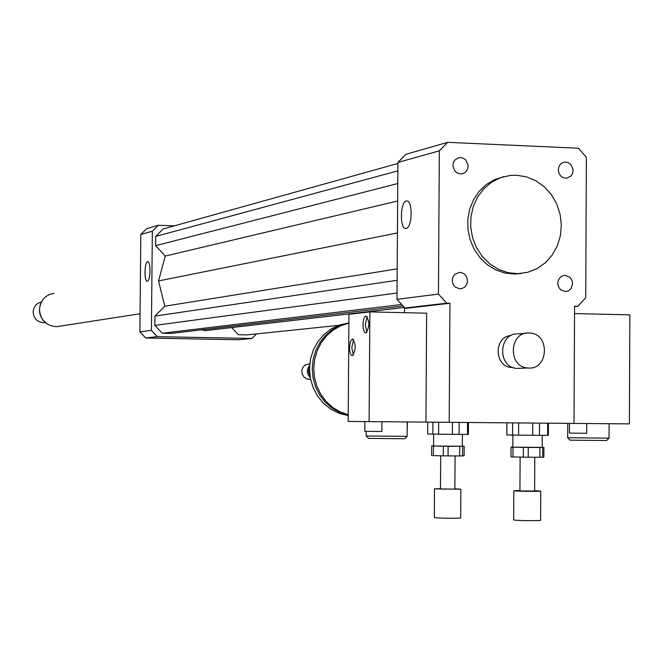 <?xml version="1.0" encoding="UTF-8"?>
<svg xmlns="http://www.w3.org/2000/svg" width="663" height="663" viewBox="0 0 663 663"><rect width="100%" height="100%" fill="white"/><g stroke="black" fill="none" stroke-linecap="round" stroke-linejoin="round"><path stroke-width="0.99" d="M558.312 169.861C558.644 165.518 560.765 162.941 564.669 162.128L567.976 162.543L570.826 164.49L573.072 169.347L572.774 172.935L571.075 175.968L566.674 178.231C561.685 178.09 558.892 175.297 558.312 169.861M565.224 275.352L569.815 277.225L571.862 280.068L572.608 283.573L571.042 288.571L568.506 290.784L565.315 291.571L560.674 289.814L558.569 287.004L557.757 283.507L558.412 279.993L560.392 277.167L563.31 275.576L565.224 275.352M467.473 280.814C467.017 285.687 464.514 288.364 459.989 288.836L455.216 287.062L453.044 284.228L452.207 280.681L452.87 277.126L454.893 274.25L459.567 272.385C464.365 272.849 467.001 275.659 467.473 280.814M460.487 173.938L457.346 173.076L454.768 170.913L452.92 166.106L453.351 162.692L455.058 159.824L459.302 157.595L462.708 157.951L465.675 159.866L468.061 164.756L467.813 168.402L466.106 171.518L463.28 173.482L460.487 173.938M406.146 228.395L405.947 228.428C399.482 229.671 400.154 200.955 406.593 201.005C412.916 199.729 412.452 227.823 406.146 228.395M147.393 281.22L147.327 281.236C144.045 282.015 144.41 261.578 147.675 261.719C150.899 260.924 150.617 281.062 147.393 281.22M529.016 333.008L529.381 333.017C550.389 333.157 548.815 370.435 527.889 367.965C507.75 367.252 508.911 331.699 529.016 333.008M520.646 368.28L517.065 368.429C497.117 367.725 498.269 332.553 518.184 333.845M512.897 367.484L511.579 367.443C494.134 366.929 493.545 336.481 510.958 335.569M348.232 414.789L340.127 411.914L332.677 407.43L326.163 401.505L320.834 394.352L316.897 386.239L314.502 377.487L313.74 368.413L314.635 359.371L317.163 350.694L321.224 342.721L326.652 335.743L333.24 330.017L340.749 325.773L348.887 323.146M348.232 415.137L339.837 412.485L332.08 408.126L325.268 402.217L319.69 394.999L315.547 386.744L313.027 377.794L312.223 368.495L313.168 359.23L315.828 350.362L320.08 342.249L325.773 335.205L332.66 329.511L340.467 325.4L348.887 323.014M348.224 415.602L339.323 413.405L331.028 409.311L323.685 403.469L317.627 396.142L313.127 387.64L310.367 378.341L309.488 368.645L310.516 358.981L313.408 349.774L318.041 341.42L324.199 334.285L331.624 328.682L339.97 324.837L348.895 322.922M310.002 376.136L308.361 371.587L309.53 366.896M310.201 377.421C306.696 373.65 306.497 369.705 309.604 365.595M310.359 379.311L307.06 379.054L304.201 377.322L302.311 374.462L301.781 371.031L302.693 367.7L304.881 365.122L309.778 363.689M574.564 306.646L577.713 306.331L574.564 306.256L574.017 423.417L629.402 423.881L629.85 314.85L574.531 313.574L574.017 423.417L364.874 421.577L364.807 431.298L376.344 431.439L381.855 431.447L381.921 421.734M449.207 422.364L449.937 303.264L404.546 308.486L404.521 312.687M449.937 303.264L446.68 303.182L438.45 294.082L439.337 150.824L447.658 142.33L578.451 148.239L586.374 157.297L585.736 297.795L577.713 306.331M408.018 308.088L404.886 308.013L446.68 303.182M516.485 175.223L526.439 176.83L535.87 180.759L544.315 186.8L551.384 194.657L556.729 203.955L560.102 214.232L561.346 224.997L560.392 235.746L557.293 245.94L552.188 255.106L545.326 262.797L537.022 268.623L527.69 272.311L517.77 273.662L507.949 272.65L498.485 269.36L489.849 263.949L482.432 256.664L476.598 247.838L472.628 237.901L470.722 227.318L470.962 216.594L473.341 206.251L477.733 196.778L483.94 188.615L491.656 182.159L500.507 177.701L510.071 175.446L516.485 175.223M521.251 273.463L514.728 274.076L505.173 273.123L495.949 270.007L487.479 264.86L480.153 257.924L474.294 249.487L470.175 239.948L467.987 229.729L467.829 219.287L469.711 209.11L473.539 199.654L479.142 191.35L486.261 184.563L494.573 179.607L503.698 176.681M404.886 308.013L396.996 299.328L397.908 162.435L405.897 154.305L447.658 142.33M396.996 299.328L438.45 294.082M397.908 162.435L439.337 150.824M174.435 225.818L158.324 225.287L152.341 231.23L151.404 330.389L157.288 336.663L251.89 338.453L256.457 333.912M231.735 327.572L238.373 334.716L247.125 334.89L338.428 325.384M201.892 329.776L204.933 330.688L404.355 307.491M397.899 163.471L163.197 228.95L155.681 236.418L155.598 245.658L165.261 256.059L158.54 280.955L164.797 306.207L154.935 316.11L154.852 325.376L162.228 333.24L171.145 333.414L402.913 306.024M158.324 225.287L146.705 228.619L140.813 234.462L139.885 331.848L145.669 338.006L238.73 339.754L251.89 338.453M152.341 231.23L140.813 234.462M151.404 330.389L139.885 331.848M157.288 336.663L145.669 338.006M162.228 333.24L401.488 304.516M154.852 325.376L397.038 293.021M154.935 316.11L397.12 280.3M164.797 306.207L397.195 268.855M158.54 280.955L397.435 232.928M165.261 256.059L397.651 201.013M155.598 245.658L397.767 183.552M155.681 236.418L397.85 170.863M41.313 301.996C36.283 303.381 33.564 306.729 33.15 312.049C33.813 318.762 37.435 322.317 44.023 322.724L45.183 322.599M54.026 293.303C45.159 294.96 40.302 300.389 39.465 309.596C40.501 320.246 46.228 325.939 56.645 326.685L60.217 326.13M569.484 423.375L569.434 433.088L581.774 433.246L586.672 433.254L586.714 423.516M567.727 423.359L567.661 437.729L570.097 440.166L606.595 440.514M567.685 437.737L609.065 438.135M367.269 316.649L365.247 324.82L366.921 332.337M362.976 324.771C363.191 319.632 364.194 316.707 366.001 315.986C369.788 321.19 369.755 326.851 365.91 332.959C364.103 332.644 363.125 329.917 362.976 324.771M353.677 339.647L351.771 347.586L353.396 355.045M349.534 347.545L350.404 341.619L352.434 338.967C356.122 344.089 356.114 349.666 352.401 355.683C350.628 355.368 349.674 352.658 349.534 347.545M425.944 422.099L426.632 313.193L369.871 311.9L348.953 314.328L348.183 421.386L364.874 421.577M364.89 421.577L367.335 421.602M407.157 431.406L407.422 421.941M368.57 438.384L404.662 438.74L407.123 436.345L407.215 421.941M368.587 438.4L366.2 435.972L407.09 436.353M369.871 311.9L369.109 421.627M512.83 446.995L511.032 447.127L510.974 456.84L512.971 456.931L513.021 447.194L523.364 447.384L523.314 457.155L512.971 456.931M528.27 447.442L539.914 447.5L539.864 457.263L528.22 457.213L528.27 447.442L523.364 447.384M542.757 447.484L543.925 447.359L543.875 457.047L542.707 457.23L542.757 447.484L539.914 447.5M511.032 447.127L513.021 447.194M543.925 447.359L542.185 447.293M512.897 435.061L512.83 447.094L514.098 447.169L542.185 447.392L542.243 435.334M539.864 457.263L542.707 457.23M523.314 457.155L528.22 457.213M532.729 423.069L532.671 435.284L518.574 435.143L518.64 422.944M512.615 422.895L512.549 435.061L506.847 434.928L506.913 422.845M547.688 423.193L547.621 435.342L539.458 435.334L539.525 423.127M512.549 435.061L518.574 435.143M547.621 435.342L548.293 435.301M532.671 435.284L539.458 435.334M519.933 490.504L513.817 490.753L513.659 519.883L514.828 520.132C519.867 520.745 541.223 520.861 540.594 520.273L540.743 491.101L534.618 490.695M513.817 490.753L514.985 490.935C520.024 491.382 541.373 491.523 540.743 491.101M520.107 457.089L519.933 490.835L520.571 490.935L534.618 491.026L534.784 457.238M433.577 445.859L431.671 445.984L431.613 455.531L433.411 455.614L433.469 446.05L443.348 446.232L443.29 455.829L433.411 455.614M462.318 446.141L464.175 446.207L464.117 455.738L462.559 455.912L462.617 446.332L464.175 446.207M448.13 446.282L459.699 446.34L459.641 455.937L448.072 455.887L448.13 446.282L443.348 446.232M431.671 445.984L433.469 446.05M459.699 446.34L462.617 446.332M433.652 434.124L433.577 445.95L434.63 446.025L462.318 446.24L462.393 434.389M459.641 455.937L462.559 455.912M443.29 455.829L448.072 455.887M452.423 422.389L452.348 434.331L438.608 434.199L438.682 422.248M432.922 422.182L432.848 434.116L427.685 433.992L427.759 422.124L427.685 433.992M467.531 422.513L467.456 434.389L459.094 434.381L459.161 422.447M432.848 434.116L438.608 434.199M467.456 434.389L468.385 434.364L468.459 422.522M452.348 434.331L459.094 434.381M440.497 488.631L434.505 488.88L434.331 517.513L435.301 517.737C439.892 518.333 461.332 518.441 460.694 517.861L460.868 489.195L454.868 488.797M434.505 488.88L460.868 489.195M440.696 455.771L440.489 488.954L441.028 489.037L454.868 489.12L455.067 455.92M43.02 320.229L40.932 316.757L39.73 312.87L39.449 309.629L40.153 304.98M564.669 162.128L563.202 162.476M525.784 333.298L518.549 333.854M527.889 367.965L517.065 368.429M512.673 367.393L511.579 367.443M310.566 379.302L308.685 379.377M517.77 273.662L514.728 274.076M47.454 324.248C38.686 317.37 37.153 309.165 42.846 299.626M44.023 322.724L45.117 322.541M56.645 326.685L140.059 313.748M606.579 440.53L609.032 438.144L609.123 423.707M366.175 435.964L366.208 431.331M548.376 435.318L548.434 423.201M506.789 434.92L506.855 422.845"/></g></svg>
